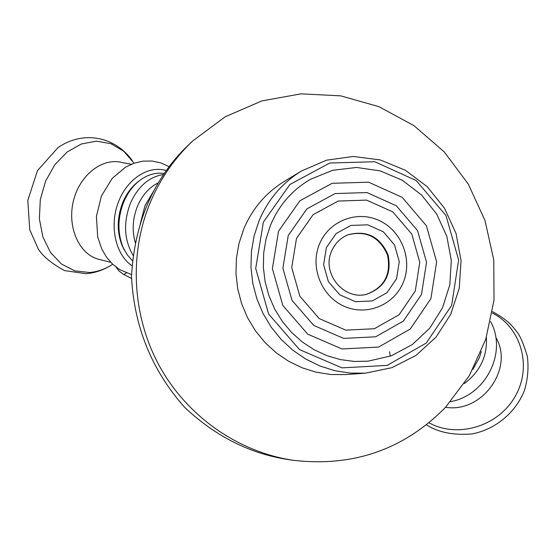 <?xml version="1.0" encoding="UTF-8"?>
<svg xmlns="http://www.w3.org/2000/svg" width="556" height="556" viewBox="0 0 556 556"><rect width="100%" height="100%" fill="white"/><g stroke="black" fill="none" stroke-linecap="round" stroke-linejoin="round"><path stroke-width="0.83" d="M347.854 234.861C366.3 230.26 379.505 236.967 387.469 254.968C391.348 274.268 384.425 287.362 366.703 294.249M139.229 180.86L138.826 181.166C132.057 186.211 126.761 193.175 122.939 202.043C116.934 217.326 116.684 231.88 122.188 245.717L124.377 250.089M132.662 260.91L127.254 254.843L123.057 247.281C117.316 232.86 117.58 217.674 123.842 201.731C127.824 192.48 133.35 185.224 140.404 179.963C148.091 174.466 155.986 172.304 164.089 173.479M133.315 255.67C124.057 240.22 123.112 222.699 130.479 203.107C138.187 186.295 149.154 176.78 163.367 174.549M135.435 243.104C131.828 230.976 132.543 218.591 137.589 205.942C142.392 194.975 149.237 187.302 158.133 182.924M153.567 191.174L145.012 205.644L140.216 224.068M403.538 281.739C412.733 258.86 401.154 230.184 378.705 220.294C356.396 210.071 328.485 221.253 319.325 244.438C309.824 267.471 321.653 296.654 344.4 306.384C367.016 316.454 394.677 304.771 403.538 281.739M326.393 247.566L323.613 264.739L328.401 281.621L339.785 294.819L355.479 301.7L372.325 300.921L386.99 292.692L396.588 278.66L399.264 261.619L394.524 244.904L383.286 231.782L367.738 224.826L350.919 225.437L336.151 233.541L326.393 247.566M481.294 351.524L479.411 357.612L472.906 369.337M331.48 251.43C334.83 243.486 340.397 237.919 348.188 234.722C366.765 229.975 380.061 236.682 388.081 254.843C391.931 274.316 384.877 287.431 366.932 294.193C344.15 300.845 321.465 273.594 331.48 251.43M263.384 222.08L289.933 184.467L329.777 163.026L374.813 161.74L416.194 180.547L446.002 215.575L458.63 260.034L451.646 305.432L426.264 343.031L387.171 365.41L341.912 367.863L299.503 349.592L268.624 314.05L255.704 268.423L263.384 222.08M259.006 220.94L254.113 235.925L251.409 251.555L250.971 267.485L252.806 283.365L256.872 298.85L263.092 313.605L271.314 327.296L281.364 339.633L293.019 350.349L306.015 359.211L320.075 366.043L334.879 370.692L350.106 373.083L365.438 373.166L391.966 367.676L416.02 355.381L436.036 337.158L450.756 314.258L459.263 288.196L461.049 260.667L456.024 233.437L444.522 208.25L427.272 186.719L405.352 170.24L380.165 159.913L353.31 156.465L326.553 160.184L301.672 170.894C282.281 182.757 268.055 199.437 259.006 220.94M301.672 170.894L284.582 181.214C265.997 192.584 252.368 208.556 243.688 229.121L238.997 243.445L236.404 258.387L235.973 273.615L237.718 288.793L241.603 303.59L247.545 317.685L255.412 330.771L265.031 342.559L276.186 352.796L288.627 361.261L302.082 367.787L316.26 372.228L330.855 374.508L345.54 374.584L365.438 373.166M191.994 141.655L185.197 148.111C152.344 181.381 134.448 224.151 131.501 276.436C134.059 326.803 151.857 370.532 184.905 407.624C215.54 436.279 249.713 453.557 287.431 459.444L293.547 460.326C238.878 452.285 188.095 417.202 160.024 367.113C132.175 316.906 128.624 254.307 150.349 202.266C160.371 178.622 174.535 158.154 192.835 140.856L225.173 116.802L261.862 100.907L301.011 93.853L340.682 95.847L378.942 106.662L413.998 125.67L444.23 151.892L468.263 184.05L485.027 220.607L493.756 259.874L494.027 300.038L485.791 339.223L469.375 375.585L445.474 407.367C403.927 449.505 353.282 467.151 293.547 460.326M270.494 225.229L266.088 238.802L263.69 252.959L263.37 267.38L265.122 281.746L268.923 295.736L274.678 309.032L282.267 321.333L291.511 332.377L302.193 341.912L314.084 349.731L326.914 355.673L340.39 359.6L354.221 361.449L368.093 361.185L391.354 355.791L412.357 344.525L429.767 328.165L442.52 307.788L449.839 284.707L451.298 260.382L446.822 236.335L436.696 214.067L421.552 194.975L402.322 180.262L380.186 170.873L356.535 167.453L332.87 170.261L310.714 179.178C292.352 189.804 278.938 205.157 270.494 225.229M464.392 383.536C480.078 371.617 487.403 356.236 486.375 337.402M389.624 351.767L390.208 356.215M445.592 407.242C482.094 413.469 514.474 368.301 495.785 337.297M166.133 170.518C148.153 165.021 126.4 179.428 117.935 203.301C109.31 227.084 115.919 255.155 132.161 265.865M131.418 164.228L122.528 162.63C103.159 157.091 80.14 174.32 73.621 200.146C66.845 225.903 78.368 253.251 97.675 259.04L101.102 259.902M116.128 267.165L118.901 270.869L123.126 274.136L123.814 274.504L126.344 272.94M296.487 238.42L291.719 267.547L299.837 296.195L319.193 318.56L345.832 330.146L374.369 328.735L399.125 314.724L415.283 290.996L419.766 262.244L411.767 234.062L392.835 211.905L366.606 200.104L338.159 201.05L313.104 214.692L296.487 238.42M278.542 231.178L272.384 268.604L282.809 305.432L307.718 334.142L341.961 348.966L378.58 347.069L410.279 329.027L430.921 298.6L436.627 261.793L426.389 225.736L402.183 197.352L368.614 182.18L332.14 183.313L299.948 200.737L278.542 231.178M288.251 235.473L282.886 268.166L291.997 300.33L313.737 325.427L343.65 338.409L375.668 336.79L403.413 321.048L421.504 294.437L426.522 262.217L417.556 230.636L396.352 205.796L366.96 192.55L335.053 193.578L306.926 208.854L288.251 235.473M428.954 422.768C457.317 438.608 498.183 426.522 515.113 396.497C532.467 366.696 521.222 327.435 492.275 312.979M134.052 163.221L123.814 151.301L110.943 143.705L96.41 141.148L81.378 143.969L67.088 152.045L54.794 164.784L45.585 181.138L40.289 199.715L39.379 218.876L42.895 236.967L50.492 252.438L61.452 264.024L74.796 270.855L89.391 272.482C97.522 271.877 105.279 269.125 112.666 264.225C104.486 269.736 95.583 272.892 85.978 273.698L64.461 270.57C51.548 263.447 42.826 256.267 38.274 249.039L29.739 229.704L27.8 200.375L37.488 170.622L57.866 147.757C82.594 130.257 114.863 136.137 132.3 160.608M123.814 274.504L131.577 278.466M122.188 245.717L123.057 247.281M450.617 401.675C485.93 395.26 507.593 352.156 490.6 321.556M426.452 424.77C437.996 432.38 453.251 435.431 472.225 433.916C495.584 429.295 515.572 412.67 524.357 390.666C527.797 379.359 528.791 367.905 527.352 356.32C523.55 343.879 520.131 335.796 517.094 332.064C511.242 324.461 506.558 319.394 492.498 311.652M168.982 166.605L160.767 162.866L151.962 161.018L142.927 161.15L134.038 163.228L125.607 167.134L112.242 178.337L101.407 196.032L96.41 216.409L97.689 236.974L101.845 249.171L106.523 257.171L112.451 264.024L119.63 269.577L131.577 274.601M97.675 259.04L110.762 262.328"/></g></svg>
